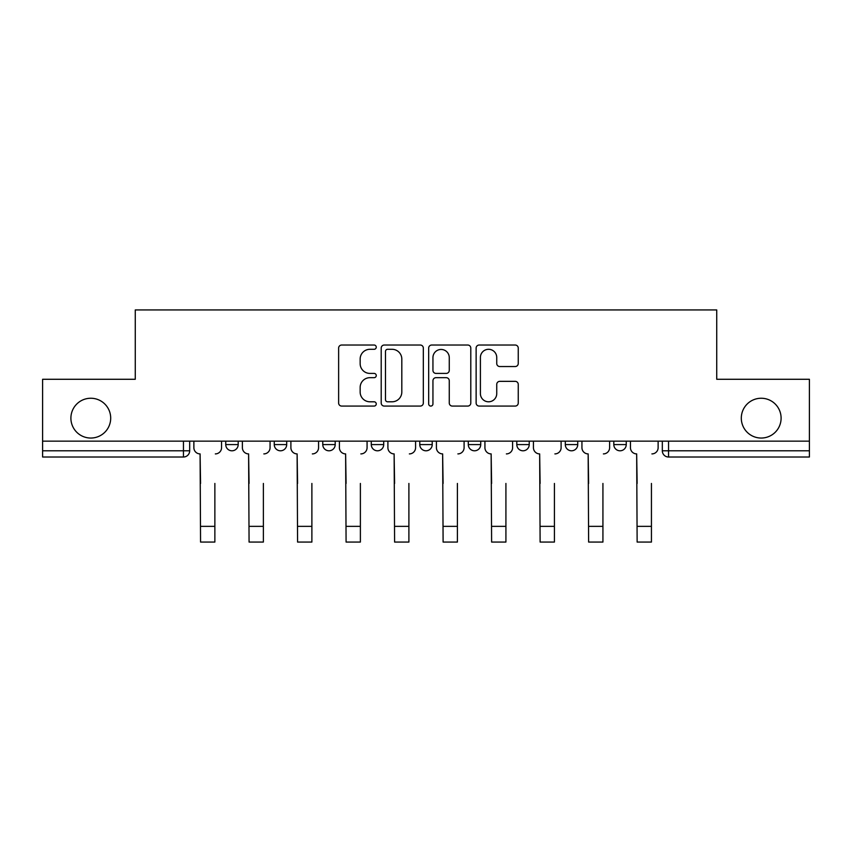 <?xml version="1.0" encoding="UTF-8"?>
<svg xmlns="http://www.w3.org/2000/svg" width="852" height="852" viewBox="0 0 852 852"><rect width="100%" height="100%" fill="white"/><g stroke="black" fill="none" stroke-linecap="round" stroke-linejoin="round"><path stroke-width="1.28" d="M376.254 347.158A2.141 2.141 0 0 0 374.113 345.028L341.684 345.028A3.057 3.057 0 0 0 338.627 348.074L338.627 403.017A3.057 3.057 0 0 0 341.684 406.074L374.113 406.074A2.141 2.141 0 0 0 376.254 403.933A2.141 2.141 0 0 0 374.113 401.793L369.917 401.793A9.766 9.766 0 0 1 360.151 392.026L360.151 387.447A9.766 9.766 0 0 1 369.917 377.681L374.113 377.681A2.141 2.141 0 0 0 376.254 375.551A2.141 2.141 0 0 0 374.113 373.41L369.917 373.41A9.766 9.766 0 0 1 360.151 363.644L360.151 359.065A9.766 9.766 0 0 1 369.917 349.299L374.113 349.299A2.141 2.141 0 0 0 376.254 347.158M741.304 418.151A19.905 19.905 0 0 0 761.198 438.045A19.905 19.905 0 0 0 781.103 418.151A19.905 19.905 0 0 0 761.198 398.246A19.905 19.905 0 0 0 741.304 418.151M70.897 418.151A19.905 19.905 0 0 0 90.802 438.045A19.905 19.905 0 0 0 110.696 418.151A19.905 19.905 0 0 0 90.802 398.246A19.905 19.905 0 0 0 70.897 418.151M613.813 441.155L613.813 444.584L626.252 444.584A6.22 6.22 0 0 1 620.032 450.793A6.22 6.22 0 0 1 613.813 444.584L613.813 441.155M516.802 441.155L516.802 444.584L529.23 444.584A6.22 6.22 0 0 1 523.011 450.793A6.22 6.22 0 0 1 516.802 444.584L516.802 441.155M468.291 441.155L468.291 444.584L480.73 444.584A6.22 6.22 0 0 1 474.511 450.793A6.22 6.22 0 0 1 468.291 444.584L468.291 441.155M371.27 441.155L371.27 444.584L383.709 444.584A6.22 6.22 0 0 1 377.489 450.793A6.22 6.22 0 0 1 371.27 444.584L371.27 441.155M515.204 366.541A3.057 3.057 0 0 0 518.25 363.495L518.25 348.074A3.057 3.057 0 0 0 515.204 345.028L479.186 345.028A3.057 3.057 0 0 0 476.13 348.074L476.13 403.017A3.057 3.057 0 0 0 479.186 406.074L515.204 406.074A3.057 3.057 0 0 0 518.25 403.017L518.25 384.401A3.057 3.057 0 0 0 515.204 381.345L499.783 381.345A3.057 3.057 0 0 0 496.737 384.401L496.737 393.635A8.169 8.169 0 0 1 488.569 401.793A8.169 8.169 0 0 1 480.4 393.635L480.4 357.467A8.169 8.169 0 0 1 488.569 349.299A8.169 8.169 0 0 1 496.737 357.467L496.737 363.495A3.057 3.057 0 0 0 499.783 366.541L515.204 366.541M42.6 441.155L42.6 379.278L135.266 379.278L135.266 309.936L716.734 309.936L716.734 379.278L809.4 379.278L809.4 441.155L42.6 441.155L42.6 450.793L189.676 450.793L189.676 441.155L189.676 450.793A6.22 6.22 0 0 1 183.457 457.013L42.6 457.013L42.6 450.793M423.327 348.074A3.057 3.057 0 0 0 420.281 345.028L384.263 345.028A3.057 3.057 0 0 0 381.206 348.074L381.206 403.017A3.057 3.057 0 0 0 384.263 406.074L420.281 406.074A3.057 3.057 0 0 0 423.327 403.017L423.327 348.074M431.719 345.028L467.737 345.028A3.057 3.057 0 0 1 470.794 348.074L470.794 403.017A3.057 3.057 0 0 1 467.737 406.074L452.327 406.074A3.057 3.057 0 0 1 449.27 403.017L449.27 380.737A3.057 3.057 0 0 0 446.224 377.681L436 377.681A3.057 3.057 0 0 0 432.944 380.737L432.944 403.933A2.141 2.141 0 0 1 430.803 406.074A2.141 2.141 0 0 1 428.673 403.933L428.673 348.074A3.057 3.057 0 0 1 431.719 345.028M662.323 441.155L662.323 450.793L809.4 450.793L809.4 457.013L668.543 457.013A6.22 6.22 0 0 1 662.323 450.793M809.4 441.155L809.4 450.793M626.252 441.155L626.252 444.584M577.741 441.155L577.741 444.584A6.22 6.22 0 0 1 571.522 450.793A6.22 6.22 0 0 1 565.302 444.584L577.741 444.584L577.741 441.155M565.302 441.155L565.302 444.584M529.23 441.155L529.23 444.584L529.23 441.155M480.73 444.584L480.73 441.155L480.73 444.584A6.22 6.22 0 0 1 474.511 450.793M432.22 441.155L432.22 444.584A6.22 6.22 0 0 1 426 450.793A6.22 6.22 0 0 1 419.78 444.584A6.22 6.22 0 0 0 426 450.793A6.22 6.22 0 0 0 432.22 444.584L432.22 441.155M419.78 441.155L419.78 444.584L432.22 444.584M383.709 441.155L383.709 444.584M335.198 441.155L335.198 444.584A6.22 6.22 0 0 1 328.989 450.793A6.22 6.22 0 0 1 322.77 444.584A6.22 6.22 0 0 0 328.989 450.793A6.22 6.22 0 0 0 335.198 444.584L322.77 444.584L322.77 441.155M274.259 441.155L274.259 444.584L286.698 444.584L286.698 441.155L286.698 444.584A6.22 6.22 0 0 1 280.478 450.793A6.22 6.22 0 0 1 274.259 444.584A6.22 6.22 0 0 0 280.478 450.793M238.187 441.155L238.187 444.584A6.22 6.22 0 0 1 231.968 450.793A6.22 6.22 0 0 1 225.748 444.584L238.187 444.584L238.187 441.155M225.748 441.155L225.748 444.584M387.617 349.299A2.141 2.141 0 0 0 385.487 351.439L385.487 399.663A2.141 2.141 0 0 0 387.617 401.793L392.048 401.793A9.766 9.766 0 0 0 401.814 392.026L401.814 359.065A9.766 9.766 0 0 0 392.048 349.299L387.617 349.299M449.27 357.616A8.169 8.169 0 0 0 441.112 349.448A8.169 8.169 0 0 0 432.944 357.616L432.944 370.364A3.057 3.057 0 0 0 436 373.41L446.224 373.41A3.057 3.057 0 0 0 449.27 370.364L449.27 357.616M193.873 447.683L193.873 441.155L193.873 447.683A6.22 6.22 0 0 0 200.092 453.903L200.561 483.446M200.092 453.903L200.561 542.064L214.864 542.064L214.864 483.446M221.552 447.683L221.552 441.155L221.552 447.683A6.22 6.22 0 0 1 215.332 453.903M242.383 447.683L242.383 441.155L242.383 447.683A6.22 6.22 0 0 0 248.603 453.903L249.072 483.446M248.603 453.903L249.072 542.064L263.375 542.064L263.375 483.446M270.063 447.683L270.063 441.155L270.063 447.683A6.22 6.22 0 0 1 263.843 453.903M290.894 447.683L290.894 441.155L290.894 447.683A6.22 6.22 0 0 0 297.114 453.903L297.582 483.446M297.114 453.903L297.582 542.064L311.885 542.064L311.885 483.446M318.563 447.683L318.563 441.155L318.563 447.683A6.22 6.22 0 0 1 312.343 453.903M339.405 447.683L339.405 441.155L339.405 447.683A6.22 6.22 0 0 0 345.624 453.903L346.082 483.446M345.624 453.903L346.082 542.064L360.385 542.064L360.385 483.446M367.074 447.683L367.074 441.155L367.074 447.683A6.22 6.22 0 0 1 360.854 453.903M387.905 447.683L387.905 441.155L387.905 447.683A6.22 6.22 0 0 0 394.125 453.903L394.593 483.446M394.125 453.903L394.593 542.064L408.896 542.064L408.896 483.446M415.584 447.683L415.584 441.155L415.584 447.683A6.22 6.22 0 0 1 409.365 453.903M436.416 447.683L436.416 441.155L436.416 447.683A6.22 6.22 0 0 0 442.635 453.903L443.104 483.446M442.635 453.903L443.104 542.064L457.407 542.064L457.407 483.446M464.095 447.683L464.095 441.155L464.095 447.683A6.22 6.22 0 0 1 457.875 453.903M484.926 447.683L484.926 441.155L484.926 447.683A6.22 6.22 0 0 0 491.146 453.903L491.615 483.446M491.146 453.903L491.615 542.064L505.918 542.064L505.918 483.446M512.595 447.683L512.595 441.155L512.595 447.683A6.22 6.22 0 0 1 506.376 453.903M533.437 447.683L533.437 441.155L533.437 447.683A6.22 6.22 0 0 0 539.657 453.903L540.115 483.446M539.657 453.903L540.115 542.064L554.418 542.064L554.418 483.446M561.106 447.683L561.106 441.155L561.106 447.683A6.22 6.22 0 0 1 554.886 453.903M581.937 447.683L581.937 441.155L581.937 447.683A6.22 6.22 0 0 0 588.157 453.903L588.625 483.446M588.157 453.903L588.625 542.064L602.928 542.064L602.928 483.446M609.617 447.683L609.617 441.155L609.617 447.683A6.22 6.22 0 0 1 603.397 453.903M630.448 447.683L630.448 441.155L630.448 447.683A6.22 6.22 0 0 0 636.668 453.903L637.136 483.446M636.668 453.903L637.136 542.064L651.439 542.064L651.439 483.446M658.127 447.683L658.127 441.155L658.127 447.683A6.22 6.22 0 0 1 651.908 453.903M183.457 441.155L183.457 457.013M668.543 441.155L668.543 457.013M214.864 526.355L200.561 526.355M263.375 526.355L249.072 526.355M311.885 526.355L297.582 526.355M360.385 526.355L346.082 526.355M408.896 526.355L394.593 526.355M457.407 526.355L443.104 526.355M505.918 526.355L491.615 526.355M554.418 526.355L540.115 526.355M602.928 526.355L588.625 526.355M651.439 526.355L637.136 526.355"/></g></svg>
